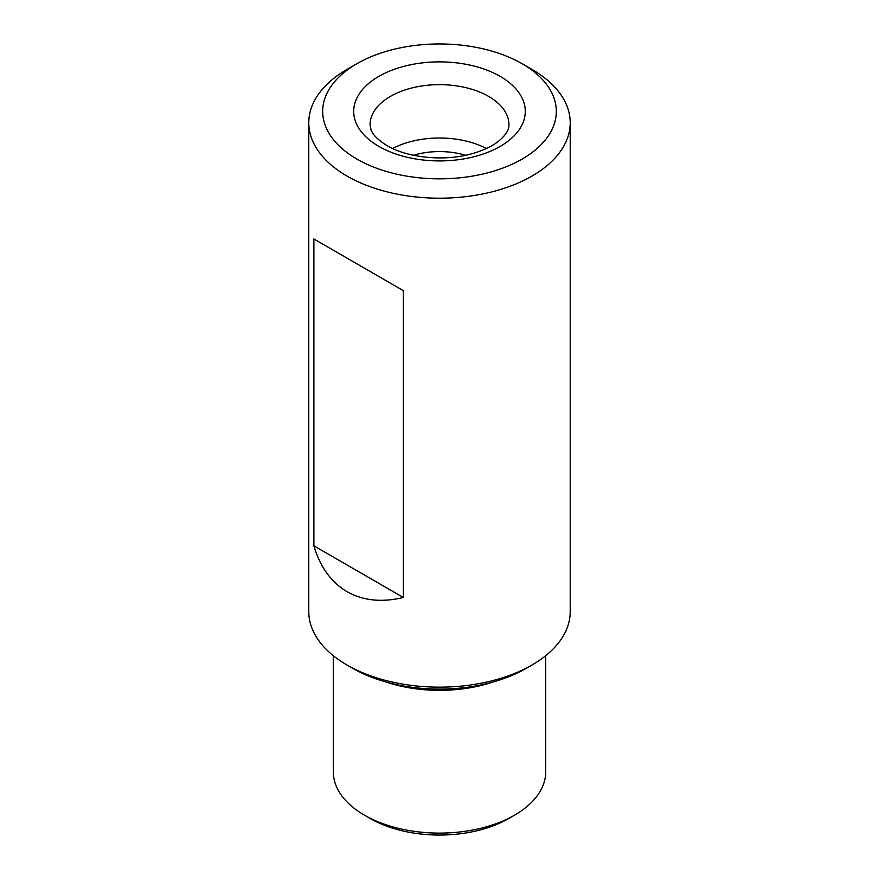 <?xml version="1.0" encoding="UTF-8"?>
<svg xmlns="http://www.w3.org/2000/svg" width="879" height="879" viewBox="0 0 879 879"><rect width="100%" height="100%" fill="white"/><g stroke="black" fill="none" stroke-linecap="round" stroke-linejoin="round"><path stroke-width="1.32" d="M356.896 63.706L347.073 69.375A130.718 75.462 0 0 0 308.782 122.741L308.782 611.685A130.718 75.462 0 0 0 347.073 665.051A130.718 75.462 0 0 0 531.927 665.051A130.718 75.462 0 0 0 570.218 611.685L570.218 122.741A130.718 75.462 0 0 0 531.927 69.375L522.104 63.706A116.83 67.452 0 0 0 356.896 63.706A116.83 67.452 0 0 0 356.896 159.088A116.83 67.452 0 0 0 522.104 159.088A116.83 67.452 0 0 0 522.104 63.706M352.842 668.381A122.544 70.749 0 0 0 352.853 668.381L347.073 665.051L352.853 668.381A122.544 70.749 0 0 0 526.158 668.381L531.927 665.051M313.88 238.989L313.88 545.826C320.198 567.076 331.262 582.359 347.073 591.677C363.038 600.709 381.805 602.642 403.373 597.5L403.373 290.652L313.88 238.989L403.373 290.652M308.782 122.741A130.718 75.462 0 0 0 347.073 176.097A130.718 75.462 0 0 0 489.526 192.457A130.718 75.462 0 0 0 570.218 122.741M333.295 655.679L333.295 771.784A106.205 61.321 0 0 0 364.4 815.141A106.205 61.321 0 0 0 514.6 815.141A106.205 61.321 0 0 0 545.705 771.784L545.705 655.679M370.18 818.47L364.4 815.141L370.18 818.47A98.03 56.597 0 0 0 508.82 818.47L514.6 815.141M486.362 148.518A69.441 40.093 0 0 0 392.638 148.518M465.595 155.264A56.509 32.622 0 0 0 413.405 155.264M313.88 545.826L403.373 597.5M386.178 682.06A106.205 61.321 0 0 0 492.822 682.06M378.849 146.419A85.779 49.521 0 0 0 522.357 124.214A85.779 49.521 0 0 0 417.294 63.563A85.779 49.521 0 0 0 378.849 146.419M508.941 124.741A69.441 40.093 0 0 0 439.5 84.648A69.441 40.093 0 0 0 370.059 124.741L371.015 129.631C372.531 134.531 377.86 139.86 387.013 145.606C406.516 157.429 442.675 161.626 470.012 154.243C481.835 151.111 491.185 146.892 498.063 141.585C505.568 135.509 509.194 129.894 508.941 124.741"/></g></svg>
